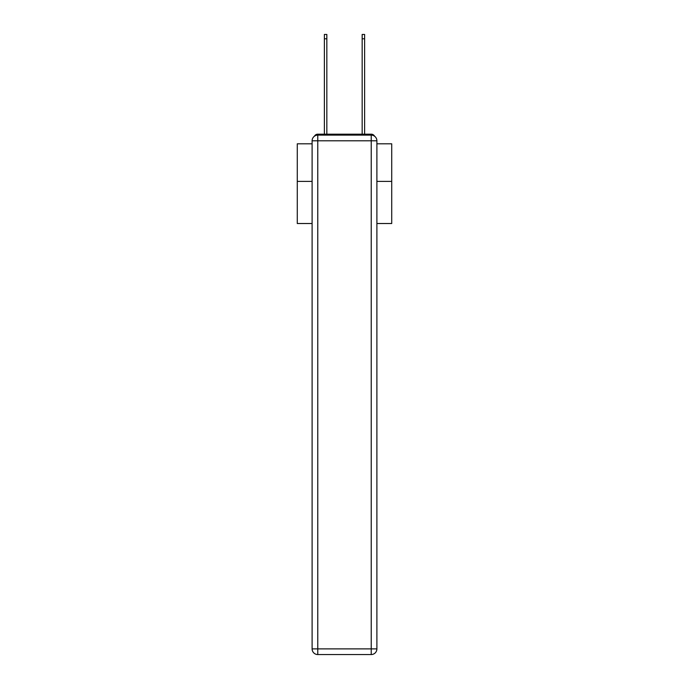 <?xml version="1.0" encoding="UTF-8"?>
<svg xmlns="http://www.w3.org/2000/svg" width="689" height="689" viewBox="0 0 689 689"><rect width="100%" height="100%" fill="white"/><g stroke="black" fill="none" stroke-linecap="round" stroke-linejoin="round"><path stroke-width="1.03" d="M376.892 223.52L391.722 223.52L391.722 143.812L376.892 143.812M312.108 181.396L297.278 181.396L297.278 143.812L312.108 143.812M297.278 181.396L297.278 223.52L312.108 223.52M374.583 136.224A3.781 3.781 0 0 0 371.225 134.183L317.775 134.183A3.781 3.781 0 0 0 314.417 136.224M391.722 181.396L376.892 181.396M317.775 134.183L324.381 134.183L324.381 34.45L326.836 34.45L326.836 134.183L329.764 134.183M359.236 134.183L362.164 134.183L362.164 34.45L364.619 34.45L364.619 134.183L371.225 134.183M317.775 135.122L371.225 135.122A5.667 5.667 0 0 1 376.892 140.789L376.892 648.883A5.667 5.667 0 0 1 371.225 654.55L317.775 654.55L317.775 648.883L371.225 648.883L371.225 140.789L317.775 140.789L317.775 648.883L312.108 648.883L312.108 140.789L317.775 140.789L317.775 135.122A5.667 5.667 0 0 0 312.108 140.789A5.667 5.667 0 0 1 317.775 135.122M312.108 648.883A5.667 5.667 0 0 0 317.775 654.55A5.667 5.667 0 0 1 312.108 648.883M371.225 654.55A5.667 5.667 0 0 0 376.892 648.883L371.225 648.883L371.225 654.55M376.892 140.789A5.667 5.667 0 0 0 371.225 135.122L371.225 140.789L376.892 140.789M324.381 38.791L326.836 38.791M364.619 38.791L362.164 38.791"/></g></svg>
